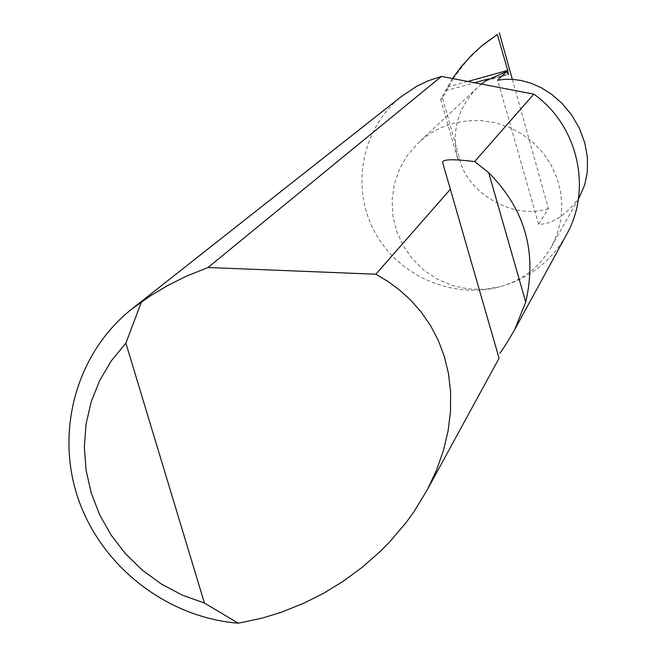 <?xml version="1.0" encoding="UTF-8"?>
<svg xmlns="http://www.w3.org/2000/svg" width="656" height="656" viewBox="0 0 656 656"><rect width="100%" height="100%" fill="white"/><g stroke="black" fill="none" stroke-linecap="round" stroke-linejoin="round"><path stroke-width="0.49" stroke-dasharray="3.28 2.46" d="M512.336 79.343L548.4 208.501L538.625 224.319C552.516 224.221 566.021 215.316 579.158 197.612M565.775 235.988C550.671 261.752 528.744 278.677 500.003 286.754C522.758 280.342 539.986 266.877 551.688 246.377L557.362 233.511L560.798 219.842L561.88 205.738L560.577 191.601L556.928 177.842L551.024 164.828L543.029 152.946L533.172 142.532L521.733 133.873L509.04 127.215L495.436 122.754L481.324 120.606L467.097 120.835L453.157 123.426C439.676 127.19 427.884 133.84 417.782 143.361L407.36 155.39L399.438 169.182L394.297 184.238L392.108 200.031L392.944 215.98L396.773 231.527L403.44 246.123L412.722 259.251L424.276 270.452L437.7 279.333L452.525 285.573L468.22 288.96L484.235 289.362L500.003 286.762C451.615 299.677 397.052 275.241 373.936 230.494C350.534 185.902 362.26 127.633 401.529 96.399M442.562 162.229L499.052 358.266M548.4 208.501C514.665 220.777 466.203 193.233 459.38 157.973L442.472 97.867L453.386 78.31L451.631 79.802L452.476 78.523M481.57 46.051L467.17 60.319L453.386 78.31M442.472 97.867L440.668 99.45L451.631 79.802M440.668 99.45L457.921 159.547L459.38 157.973M481.389 84.066L477.297 87.674C457.552 107.994 451.09 131.954 457.921 159.547M445.465 90.807L474.575 82.763M538.625 224.319L497.617 80.237M447.638 87.035L467.794 81.459M487.047 80.04L508.08 74.235M578.395 198.957L551.688 246.377M131.307 309.411L133.168 307.943M485.948 80.737L508.367 74.546M477.297 87.674L417.782 143.361"/><path stroke-width="0.98" d="M579.158 197.612L584.668 185L587.325 171.954L587.432 157.579L584.734 142.647L579.305 128.092L571.54 114.8L562.102 103.443L551.729 94.374L541.102 87.666L530.786 83.14L521.126 80.491L512.344 79.343L504.505 79.368L497.617 80.237L506.547 71.57L508.367 74.546L507.736 70.413L497.346 34.448L481.57 46.051L472.295 54.497L461.734 66.051L452.476 78.523M207.985 267.509L375.863 274.224L388.032 281.531L399.799 290.231L410.943 300.407L421.234 312.108L430.385 325.343L438.151 340.07L444.26 356.192L448.474 373.567L450.606 391.993L450.5 411.197L448.089 430.894L443.366 450.746L436.412 470.418L427.384 489.589L413.961 511.754L406.367 522.25L389.754 541.831L380.865 550.851L362.292 567.243L343.063 581.364L323.646 593.237L304.433 602.954L281.293 612.261L262.261 618.091L238.235 623.2C167.067 617.509 101.721 566.768 78.351 499.126C54.948 431.517 76.211 353.51 131.307 309.411L150.011 296.11L167.706 285.524L186.033 276.348L207.985 267.509L441.488 76.408L428.073 80.852L416.904 86.157L401.529 96.399L133.168 307.943M427.384 489.589L499.06 358.242L442.562 162.229C443.169 159.187 453.862 158.982 474.632 161.597L533.795 94.128C577.46 124.788 592.319 187.854 567.112 233.544L565.775 235.988M474.632 161.597L488.687 172.659C524.939 209.166 537.28 252.314 525.71 302.113L514.698 329.583C508.367 340.628 503.406 348.566 499.806 353.404M375.863 274.224L450.475 189.149M497.346 34.448L483.529 44.436M499.331 32.8L512.336 79.343M474.575 82.763L488.663 78.868L481.389 84.066M488.663 78.868L485.94 80.729L506.547 71.57M533.795 94.128L441.488 76.408M141.475 301.891L125.878 343.17L204.426 603.044L238.235 623.2M125.878 343.17L111.323 360.825L99.679 380.513L91.192 401.784L86.043 424.161L84.329 447.154L86.075 470.254L91.225 492.951L99.663 514.755L111.2 535.198L125.567 553.836L142.467 570.269L161.524 584.135L182.327 595.14L204.426 603.044M467.794 81.459L507.736 70.413M488.687 172.659L525.71 302.113M579.961 196.185L578.395 198.957M514.706 329.583L567.112 233.544"/></g></svg>
